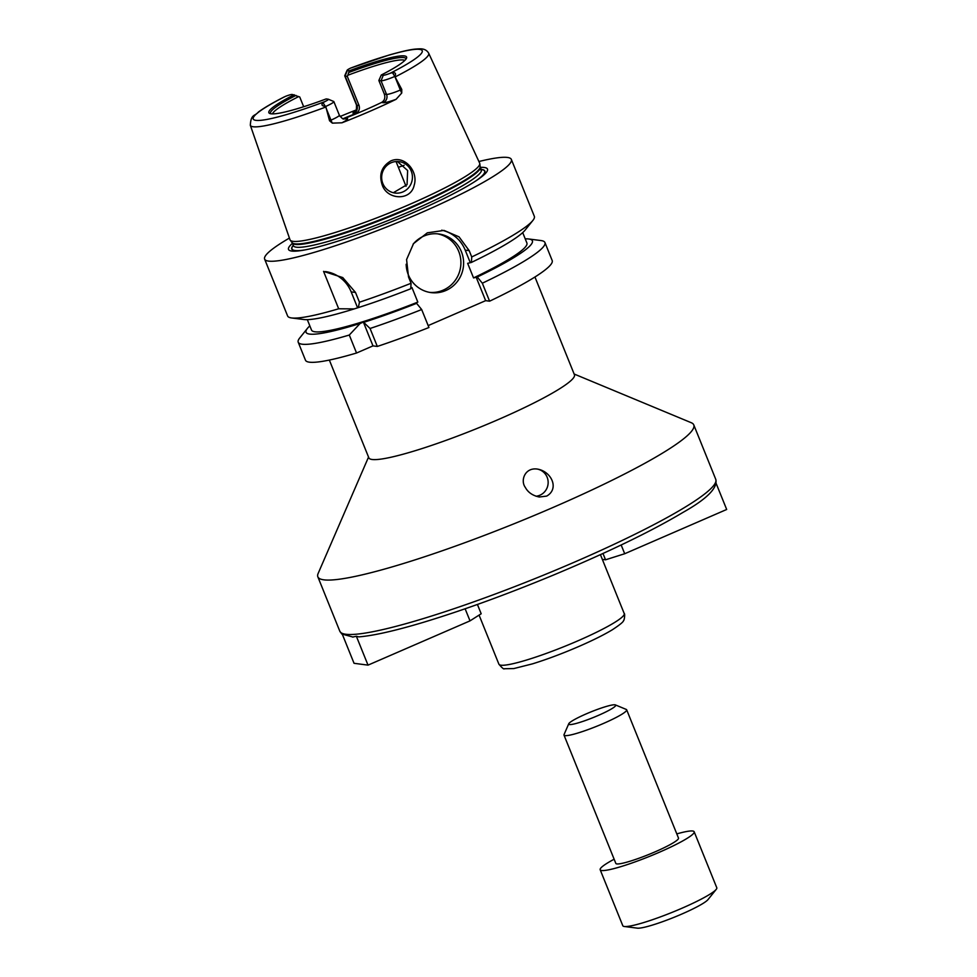 <?xml version="1.0" encoding="UTF-8"?>
<svg xmlns="http://www.w3.org/2000/svg" width="977" height="977" viewBox="0 0 977 977"><rect width="100%" height="100%" fill="white"/><g stroke="black" fill="none" stroke-linecap="round" stroke-linejoin="round"><path stroke-width="1.47" d="M342.402 634.476L354.04 663.298L368.024 665.129L470.01 620.871L481.185 613.764L477.423 604.458M352.648 637.065L356.361 636.271L368.024 665.129M356.361 636.271L358.803 636.882C373.251 635.734 394.732 630.898 423.261 622.361C462.744 610.417 506.196 594.639 553.593 575.013C608.085 552.225 651.207 531.366 682.935 512.437C707.03 498.856 717.973 487.816 715.762 479.341A202.74 24.327 158 0 1 542.516 575.563A202.74 24.327 158 0 1 340.704 632.437A202.74 24.327 158 0 1 339.825 631.227L341.791 634L353.063 637.077M465.125 608.781L470.01 620.871M716.165 483.468L726.68 509.481L624.694 553.739L605.532 559.797L602.98 553.483M621.164 544.995L624.694 553.739M602.333 559.381L605.532 559.797M525.272 487.34C520.228 480.611 524.857 467.324 537.277 469.058C551.358 471.232 559.687 488.744 546.68 496.096L539.328 497.012C532.709 495.657 528.032 492.432 525.272 487.34M536.984 469.021A13.727 13.336 -82.5 0 1 536.007 496.231M574.134 374.02L691.301 422.736A202.74 24.327 158 0 1 693.78 424.91A202.74 24.327 158 0 1 514.916 523.416A202.74 24.327 158 0 1 317.83 576.796A202.74 24.327 158 0 1 318.111 573.523L368.537 457.077M534.944 277.004L574.439 374.765A110.865 13.299 158 0 1 476.617 428.634A110.865 13.299 158 0 1 368.842 457.834L329.347 360.073M525.223 238.852A122.052 14.643 158 0 1 528.728 238.986L540.94 240.55A133.043 15.962 158 0 1 544.934 242.54L552.188 260.517A133.043 15.962 158 0 1 489.599 301.185L485.642 300.66L428.17 325.597M356.544 353.015L349.29 335.038L360.11 323.485L363.371 322.068L370.063 328.48A133.043 15.962 158 0 0 421.673 309.538L428.94 327.503A133.043 15.962 158 0 1 377.317 346.444L372.982 345.882L356.544 353.015A133.043 15.962 158 0 1 305.471 360.195L298.217 342.219A133.043 15.962 158 0 1 299.695 338.018L307.401 328.406A122.052 14.643 158 0 1 309.831 325.878M382.166 184.812C378.783 174.333 381.665 166.371 390.837 160.924C404.405 154.708 418.596 171.341 414.187 185.166C410.926 201.372 386.88 199.931 382.166 184.812M391.154 162.744A15.84 15.376 97.5 0 0 394.989 193.031A15.84 15.376 97.5 0 0 412.294 179.328A15.84 15.376 97.5 0 0 391.154 162.744M393.352 192.725L407.067 184.629L407.629 170.511L397.407 161.498M303.676 106.737L299.744 96.992L292.196 94.464A7.938 0.953 -22 0 0 285.369 96.405L283.22 97.505M352.599 67.401L350.56 68.121A7.938 0.953 -22 0 0 347.104 70.295A7.938 0.953 -22 0 0 347.323 70.539L349.29 70.796L347.812 75.266A71.797 8.61 158 0 1 403.44 60A71.797 8.61 158 0 1 404.857 60.391M378.856 80.505L381.286 74.997L383.265 75.253A7.938 0.953 -22 0 0 390.092 73.312L392.4 72.616C395.538 72.469 396.32 73.678 394.732 76.255L401.755 89.42L400.338 90.031A12.164 1.465 158 0 1 395.001 92.168A12.164 1.465 158 0 1 386.538 94.403L384.352 94.11L378.856 80.505L381.042 80.786L386.538 94.403A6.338 6.155 -82.5 0 1 383.204 102.695A18.502 2.223 -22 0 0 396.076 99.312L401.742 93.023L401.755 89.42M384.352 94.11C385.475 97.883 384.535 100.668 381.543 102.475L383.204 102.695M333.499 101.425A12.164 1.465 158 0 1 333.707 101.474A12.164 1.465 158 0 1 333.853 101.608L339.361 115.213C341.95 118.425 343.452 119.634 343.855 118.84A6.338 6.155 97.5 0 0 347.043 118.388L345.37 118.168A71.797 8.61 -22 0 0 381.543 102.475M345.37 118.168L343 118.644M272.436 113.894A71.797 8.61 158 0 1 298.754 96.552M355.921 110.645A18.502 2.223 -22 0 0 353.552 113.527L355.225 113.747A71.797 8.61 -22 0 0 343.183 118.644M355.225 113.747C358.791 112.013 360.073 109.277 359.072 105.516L356.886 105.235A12.164 1.465 158 0 1 356.52 105.052C356.507 110.145 356.165 112.172 355.481 111.146L356.813 110.254M347.812 75.266L347.287 76.365L359.072 105.516M270.751 113.747A73.019 8.756 158 0 1 295.97 95.416M333.853 101.608A12.164 1.465 158 0 1 325.744 106.408L325.353 106.371C321.873 105.992 321.091 104.771 323.021 102.732L324.901 101.596A7.938 0.953 -22 0 0 328.272 99.214A7.938 0.953 -22 0 0 328.138 99.178L326.159 98.921A74.289 8.915 158 0 1 269.762 113.479A74.289 8.915 158 0 1 294.162 94.72M347.287 76.365L345.101 76.072A12.164 1.465 158 0 1 344.747 75.888A12.164 1.465 158 0 1 344.759 75.693L347.104 70.295M394.916 77.036A96.186 11.541 158 0 0 428.671 53.198C426.876 50.12 423.871 48.667 419.658 48.85C413.894 49.058 409.363 49.351 389.273 54.981L350.56 68.121A91.117 10.93 158 0 1 419.524 49.363A91.117 10.93 158 0 1 390.092 73.312M326.171 108.3L330.959 120.147L329.542 120.757L325.744 106.408M340.081 116.507A98.054 11.761 158 0 1 356.361 109.912M428.671 53.198L479.646 163.11A102.28 12.274 158 0 1 479.78 163.574A102.28 12.274 158 0 1 389.444 212.876A102.28 12.274 158 0 1 290.218 240.159A102.28 12.274 158 0 1 289.998 239.744L250.32 125.251C250.979 113.613 254.948 116.458 258.368 112.05C264.266 107.751 272.888 102.695 284.27 96.906M396.076 99.312A97.211 11.663 158 0 1 341.95 122.797A18.502 2.223 -22 0 0 347.043 118.388M329.542 120.757L332.363 123.139L341.95 122.797M349.29 70.796A74.289 8.915 158 0 1 406.505 58.229A74.289 8.915 158 0 1 381.286 74.997M348.826 72.481A73.019 8.756 158 0 1 405.98 59.108M394.549 76.548A12.164 1.465 158 0 1 381.042 80.786L383.265 75.253M338.677 308.781L323.558 271.374L342.756 277.566L355.506 292.453L359.451 302.211A133.043 15.962 158 0 0 411.073 283.269L410.731 288.765A122.052 14.643 158 0 1 358.327 307.596L354.224 308.903L338.677 308.781A133.043 15.962 158 0 1 291.586 317.952A133.043 15.962 158 0 1 287.604 315.962L264.633 259.113A133.043 15.962 158 0 1 289.424 238.07M411.073 283.269L408.52 276.967L406.579 259.589L413.527 243.627L427.328 232.831L444.022 230.413L459.019 236.837L469.18 250.637L471.732 256.951L471.39 262.434L467.653 263.338L473.54 277.92L477.277 277.016L482.333 283.208L489.599 301.185M478.913 161.51A133.043 15.962 158 0 1 507.417 157.444A133.043 15.962 158 0 1 511.35 159.434L534.321 216.283A133.043 15.962 158 0 1 532.844 220.484A133.043 15.962 158 0 1 471.732 256.951M511.35 159.434A133.043 15.962 158 0 1 393.975 224.075A133.043 15.962 158 0 1 264.633 259.113M354.224 308.903A122.052 14.643 158 0 1 303.81 319.516L291.586 317.952M421.673 309.538L416.617 303.346L415.359 303.175L417.826 302.101L411.94 287.519L410.78 288.032M417.826 302.101A116.153 13.934 158 0 1 311.516 330.055L307.315 319.638M360.11 323.485A122.052 14.643 158 0 1 307.401 328.406M416.617 303.346A122.052 14.643 158 0 1 364.226 322.178M349.29 335.038A133.043 15.962 158 0 1 298.217 342.219M357.472 307.486L351.17 291.891A33.792 32.815 97.5 0 0 325.414 271.569M372.982 345.882L363.371 322.068M359.451 302.211L358.327 307.596M370.063 328.48L377.317 346.444M544.934 242.54A133.043 15.962 158 0 1 482.333 283.208M528.728 238.986A122.052 14.643 158 0 1 477.277 277.016M522.707 232.624L526.908 243.029A116.153 13.934 158 0 1 473.54 277.92M532.844 220.484L525.125 230.096A122.052 14.643 158 0 1 471.39 262.434M429.697 292.392A29.566 28.712 97.5 0 0 443.179 290.145A29.566 28.712 97.5 0 0 460.753 259.601A29.566 28.712 97.5 0 0 437.378 233.821M413.1 244.189A29.566 28.712 -82.5 0 1 438.734 233.967A29.566 28.712 -82.5 0 1 463.379 259.259A29.566 28.712 -82.5 0 1 445.878 290.499A29.566 28.712 -82.5 0 1 431.04 292.599A29.566 28.712 -82.5 0 1 406.163 264.254M485.642 300.66L476.019 276.845M470.12 262.276L465.211 250.124A33.792 32.815 97.5 0 0 441.689 230.193M481.221 169.424A104.124 12.493 158 0 1 481.783 169.485A104.124 12.493 158 0 1 477.716 179.646M302.87 250.283A104.124 12.493 158 0 1 293.247 245.374M480.403 167.385A107.287 12.872 158 0 1 484.299 167.482A107.287 12.872 158 0 1 478.95 178.791A107.287 12.872 158 0 1 392.815 221.205A107.287 12.872 158 0 1 301.392 250.515A107.287 12.872 158 0 1 292.428 243.334M676.805 833.894A50.682 6.082 158 0 1 692.669 831.012A50.682 6.082 158 0 1 694.171 831.769A50.682 6.082 158 0 1 649.449 856.402A50.682 6.082 158 0 1 600.183 869.75A50.682 6.082 158 0 1 614.142 859.21M615.388 704.918L626.257 709.436A33.792 4.055 158 0 1 626.672 709.803L678.502 838.107A33.792 4.055 158 0 1 648.691 854.521A33.792 4.055 158 0 1 615.84 863.412L564.01 735.119A33.792 4.055 158 0 1 564.059 734.57L568.736 723.774A25.341 3.041 158 0 1 590.023 712.282A25.341 3.041 158 0 1 614.948 704.808A25.341 3.041 158 0 1 615.388 704.918A25.341 3.041 158 0 1 593.332 717.509A25.341 3.041 158 0 1 568.736 723.774M694.171 831.769L716.788 887.751A50.682 6.082 158 0 1 716.226 889.363A50.682 6.082 158 0 1 672.066 912.384A50.682 6.082 158 0 1 624.315 926.489A50.682 6.082 158 0 1 622.801 925.732L600.183 869.75M716.226 889.363L708.007 899.597A38.982 4.677 158 0 1 674.057 917.305A38.982 4.677 158 0 1 637.334 928.15L624.315 926.489M626.672 709.803A33.792 4.055 158 0 1 596.862 726.216A33.792 4.055 158 0 1 564.01 735.119M600.428 554.655L624.218 613.556A67.584 8.109 158 0 1 564.608 646.395A67.584 8.109 158 0 1 498.905 664.189L479.072 615.107M398.384 167.348A84.474 10.136 158 0 1 404.136 165.296M347.323 70.539L345.101 76.072L356.886 105.235A6.338 6.155 -82.5 0 1 353.552 113.527M323.021 102.732L325.353 106.371M339.361 115.213A12.164 1.465 158 0 1 335.648 117.924A12.164 1.465 158 0 1 330.959 120.147A6.338 1.307 -113.5 0 0 332.363 123.139M325.817 107.018A96.186 11.541 158 0 1 250.32 125.251M324.901 101.596A91.117 10.93 158 0 1 255.937 120.354A91.117 10.93 158 0 1 285.369 96.405M392.4 72.616L394.732 76.255M395.551 78.197L400.338 90.031A6.338 1.307 66.5 0 0 401.742 93.023M351.17 291.891L355.506 292.453M465.211 250.124L469.18 250.637M481.27 169.534A103.904 12.469 158 0 1 481.576 169.571A103.904 12.469 158 0 1 476.104 180.733M304.787 249.941A103.904 12.469 158 0 1 293.295 245.483M292.123 242.662L292.245 242.894A101.364 12.164 158 0 0 390.788 216.198A101.364 12.164 158 0 0 480.22 166.945L480.159 166.701A101.449 12.176 158 0 1 390.556 215.599A101.449 12.176 158 0 1 292.123 242.662L290.218 240.159M480.22 166.945L481.356 169.742A101.364 12.164 158 0 1 391.924 218.995A101.364 12.164 158 0 1 293.381 245.691L292.245 242.894M317.83 576.796L339.825 631.227M693.78 424.91L715.762 479.341M624.218 613.556C625.256 613.458 624.218 621.128 623.57 620.444C623.741 621.628 619.98 624.755 612.274 629.811C604.36 634.586 593.857 639.862 580.741 645.638C563.705 653.088 547.608 659.157 532.477 663.859L513.853 668.561L504.376 668.744C503.9 669.489 502.08 667.963 498.905 664.189M344.747 75.888L356.52 105.052M328.272 99.214L333.707 101.474M396.039 161.535L406.041 186.302M480.159 166.701L479.78 163.574M481.356 169.742L480.305 169.754"/></g></svg>

